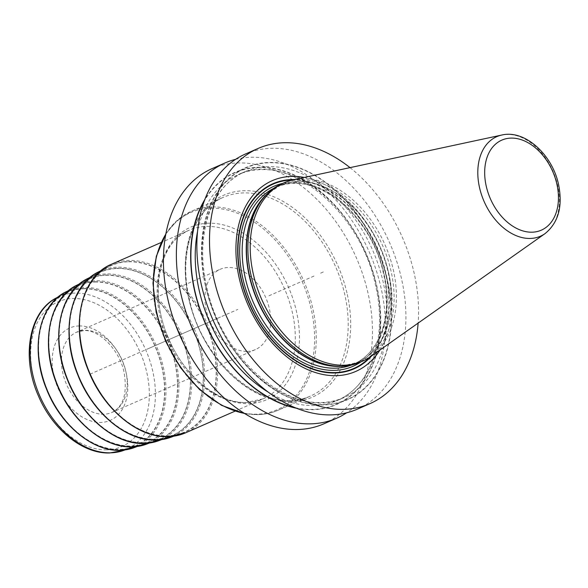 <?xml version="1.0" encoding="UTF-8"?>
<svg xmlns="http://www.w3.org/2000/svg" width="588" height="588" viewBox="0 0 588 588"><rect width="100%" height="100%" fill="white"/><g stroke="black" fill="none" stroke-linecap="round" stroke-linejoin="round"><path stroke-width="0.44" stroke-dasharray="2.94 2.21" d="M212.062 168.631A139.305 96.417 -113.7 0 1 368.206 293.985A139.305 96.417 66.3 0 1 323.841 423.83M350.022 167.631A139.305 96.417 -113.7 0 1 414.29 273.795A139.305 96.417 66.3 0 1 418.127 323.106M245.497 153.982A139.305 96.417 -113.7 0 1 401.641 279.337A139.305 96.417 -113.7 0 1 357.276 409.189M235.626 159.333A139.305 96.417 -113.7 0 1 381.142 288.318A139.305 96.417 -113.7 0 1 346.648 412.813M205.403 285.739A126.692 87.685 -113.7 0 1 269.694 162.45A126.692 87.685 -113.7 0 1 387.749 281.652A126.692 87.685 66.3 0 1 323.451 404.941A126.692 87.685 66.3 0 1 205.403 285.739M379.914 350.051A104.105 72.052 66.3 0 0 388.955 274.368A104.105 72.052 66.3 0 0 304.312 177.444M281.902 183.743A97.439 67.444 -113.7 0 1 391.116 271.428A97.439 67.444 66.3 0 1 360.084 362.252M370.661 356.571A97.439 67.444 66.3 0 0 393.431 270.414A97.439 67.444 66.3 0 0 293.243 179.825M296.249 408.197A126.692 87.685 66.3 0 0 376.879 286.415A126.692 87.685 -113.7 0 0 298.351 176.922A126.692 87.685 -113.7 0 0 204.844 199.508M128.662 261.756A90.942 62.945 -113.7 0 1 210.592 336.836A90.942 62.945 -113.7 0 1 182.361 432.937A90.942 62.945 -113.7 0 1 167.249 435.818A90.942 62.945 66.3 0 1 86.318 363.81A90.942 62.945 66.3 0 1 109.442 266.445A90.942 62.945 66.3 0 1 128.662 261.756M117.438 268.51A89.192 61.733 -113.7 0 1 197.796 342.142A89.192 61.733 -113.7 0 1 170.108 436.392A89.192 61.733 -113.7 0 1 155.283 439.221A89.192 61.733 66.3 0 1 75.911 368.595A89.192 61.733 66.3 0 1 98.586 273.104A89.192 61.733 66.3 0 1 117.438 268.51M106.215 275.257A87.443 60.527 -113.7 0 1 184.999 347.449A87.443 60.527 -113.7 0 1 157.856 439.853A87.443 60.527 -113.7 0 1 143.318 442.632A87.443 60.527 66.3 0 1 65.503 373.387A87.443 60.527 66.3 0 1 87.73 279.763A87.443 60.527 66.3 0 1 106.215 275.257M94.991 282.012A85.694 59.315 -113.7 0 1 172.203 352.756A85.694 59.315 -113.7 0 1 145.596 443.315A85.694 59.315 -113.7 0 1 131.359 446.035A85.694 59.315 66.3 0 1 55.088 378.172A85.694 59.315 66.3 0 1 76.881 286.422A85.694 59.315 66.3 0 1 94.991 282.012M83.768 288.759A83.952 58.102 -113.7 0 1 159.407 358.063A83.952 58.102 -113.7 0 1 133.344 446.777A83.952 58.102 -113.7 0 1 119.393 449.445A83.952 58.102 66.3 0 1 44.681 382.964A83.952 58.102 66.3 0 1 66.025 293.081A83.952 58.102 66.3 0 1 83.768 288.759M247.107 351.389A43.843 30.341 66.3 0 0 255.398 349.588A43.843 30.341 66.3 0 0 267.768 302.93A43.843 30.341 66.3 0 0 228.504 267.474A43.843 30.341 -113.7 0 0 220.221 269.275A43.843 30.341 -113.7 0 0 207.843 315.94A43.843 30.341 -113.7 0 0 247.107 351.389M323.312 271.979L320.416 273.251M314.036 276.044L267.952 296.227M148.536 348.537L220.419 317.05M89.986 374.181L237.809 309.435M188.704 298.491A108.508 75.102 -113.7 0 1 223.256 197.347A108.508 75.102 -113.7 0 1 344.877 294.985A108.508 75.102 -113.7 0 1 310.324 396.128A108.508 75.102 -113.7 0 1 188.704 298.491M165.823 234.156A108.508 75.102 -113.7 0 1 191.298 211.342A108.508 75.102 -113.7 0 1 211.812 206.895A108.508 75.102 -113.7 0 1 312.919 308.987A108.508 75.102 -113.7 0 1 278.367 410.13A108.508 75.102 -113.7 0 1 257.853 414.577A108.508 75.102 -113.7 0 1 244.329 413.386M347.302 294.456A110.257 76.315 -113.7 0 1 291.347 401.751A110.257 76.315 -113.7 0 1 188.601 298.006A110.257 76.315 -113.7 0 1 244.557 190.71A110.257 76.315 -113.7 0 1 347.302 294.456M371.653 355.872A101.055 69.943 66.3 0 0 386.22 274.655A101.055 69.943 -113.7 0 0 294.434 179.568M292.383 180.016A100.599 69.627 -113.7 0 1 385.853 274.677A100.599 69.627 66.3 0 1 369.933 357.07M360.856 361.914A98.314 68.046 66.3 0 0 384.207 274.714A98.314 68.046 -113.7 0 0 282.674 183.412M351.161 365.133A96.557 66.834 66.3 0 0 353.359 364.237A96.557 66.834 66.3 0 0 384.104 274.236A96.557 66.834 -113.7 0 0 275.875 187.344L279.939 185.565A96.557 66.834 -113.7 0 1 388.168 272.457A96.557 66.834 66.3 0 1 357.416 362.458A96.557 66.834 66.3 0 1 342.848 366.206M273.729 188.351A96.557 66.834 -113.7 0 1 275.875 187.344C313.272 168.249 372.167 215.142 383.655 274.581C393.093 314.977 379.745 353.484 353.359 364.237L357.416 362.458L340.702 366.309A96.623 66.878 66.3 0 0 388.514 272.325A96.623 66.878 -113.7 0 0 335.505 192.717A96.623 66.878 -113.7 0 0 265.776 195.245L279.939 185.565A96.557 66.834 -113.7 0 0 267.305 193.731M545.002 233.642A54.361 37.625 66.3 0 0 557.711 185.573A54.361 37.625 66.3 0 0 501.814 135.034M294.75 407.58A126.376 87.465 66.3 0 0 376.651 286.415A126.376 87.465 -113.7 0 0 297.587 176.834A126.376 87.465 -113.7 0 0 204.286 201.03M267.856 391.895A123.304 85.341 66.3 0 0 337.203 400.509A123.304 85.341 66.3 0 0 376.467 285.577A123.304 85.341 -113.7 0 0 238.265 174.621L245.078 171.637A123.304 85.341 -113.7 0 1 383.28 282.593A123.304 85.341 66.3 0 1 344.017 397.525A123.304 85.341 66.3 0 1 205.807 286.569A123.304 85.341 -113.7 0 1 245.078 171.637C211.606 185.242 194.532 234.325 206.594 285.952C221.272 361.988 296.617 421.846 344.017 397.525L337.203 400.509C370.668 386.904 387.749 337.828 375.681 286.194C361.003 210.166 285.658 150.3 238.265 174.621A123.304 85.341 -113.7 0 0 197.568 231.429M205.631 285.731A126.376 87.465 66.3 0 0 323.385 404.632A126.376 87.465 66.3 0 0 387.521 281.659A126.376 87.465 -113.7 0 0 269.76 162.751A126.376 87.465 -113.7 0 0 205.631 285.731M210.989 208.174A107.633 74.492 -113.7 0 1 311.287 309.442A107.633 74.492 -113.7 0 1 256.662 414.18A107.633 74.492 66.3 0 1 156.371 312.912A107.633 74.492 66.3 0 1 210.989 208.174M208.725 223.205A94.256 65.239 66.3 0 0 160.892 314.933A94.256 65.239 66.3 0 0 248.724 403.618A94.256 65.239 -113.7 0 0 296.558 311.89A94.256 65.239 -113.7 0 0 208.725 223.205M235.068 411.144L263.152 398.84L246.578 402.435C218.369 403.875 183.669 375.842 168.219 337.519C148.455 292.603 159.591 241.528 189.277 230.18A92.066 63.724 66.3 0 1 206.682 226.402A92.066 63.724 -113.7 0 1 289.134 300.858A92.066 63.724 -113.7 0 1 263.152 398.84A92.066 63.724 -113.7 0 1 245.747 402.618A92.066 63.724 66.3 0 1 163.295 328.17A92.066 63.724 66.3 0 1 189.277 230.18L161.193 242.484M111.595 264.203A92.066 63.724 -113.7 0 1 129 260.425A92.066 63.724 -113.7 0 1 211.452 334.881A92.066 63.724 -113.7 0 1 185.47 432.864M128.61 261.52A91.191 63.114 -113.7 0 1 213.584 347.317A91.191 63.114 -113.7 0 1 167.301 436.061A91.191 63.114 66.3 0 1 82.327 350.257A91.191 63.114 66.3 0 1 128.61 261.52M98.666 271.84A90.317 62.512 66.3 0 1 117.754 267.187A90.317 62.512 -113.7 0 1 199.134 341.746A90.317 62.512 -113.7 0 1 171.093 437.193M117.387 268.268A89.442 61.909 66.3 0 0 71.993 355.306A89.442 61.909 66.3 0 0 155.342 439.464A89.442 61.909 -113.7 0 0 200.729 352.425A89.442 61.909 -113.7 0 0 117.387 268.268M87.81 278.499A88.575 61.306 66.3 0 1 106.531 273.935A88.575 61.306 -113.7 0 1 186.337 347.052A88.575 61.306 -113.7 0 1 158.841 440.655M106.163 275.015A87.693 60.696 66.3 0 0 61.659 360.356A87.693 60.696 66.3 0 0 143.376 442.874A87.693 60.696 -113.7 0 0 187.881 357.533A87.693 60.696 -113.7 0 0 106.163 275.015M76.962 285.158A86.826 60.094 66.3 0 1 95.315 280.689A86.826 60.094 -113.7 0 1 173.534 352.366A86.826 60.094 -113.7 0 1 146.581 444.116M94.94 281.77A85.951 59.491 66.3 0 0 51.325 365.405A85.951 59.491 66.3 0 0 131.411 446.277A85.951 59.491 -113.7 0 0 175.026 362.634A85.951 59.491 -113.7 0 0 94.94 281.77M66.106 291.817A85.076 58.888 66.3 0 1 84.091 287.436A85.076 58.888 -113.7 0 1 160.737 357.673A85.076 58.888 -113.7 0 1 134.329 447.578M83.716 288.517A84.202 58.278 66.3 0 0 40.984 370.455A84.202 58.278 66.3 0 0 119.445 449.68A84.202 58.278 -113.7 0 0 162.178 367.743A84.202 58.278 -113.7 0 0 83.716 288.517M57.433 297.388A83.452 57.764 66.3 0 1 75.073 293.089A83.452 57.764 -113.7 0 1 150.263 361.988A83.452 57.764 -113.7 0 1 124.355 450.18M106.766 449.857A79.071 54.728 -113.7 0 1 33.082 375.453A79.071 54.728 -113.7 0 1 73.213 298.506A79.071 54.728 -113.7 0 1 146.89 372.902A79.071 54.728 -113.7 0 1 106.766 449.857M79.292 325.928A50.421 34.898 66.3 0 0 53.706 374.99A50.421 34.898 66.3 0 0 100.68 422.427A50.421 34.898 66.3 0 0 126.273 373.365A50.421 34.898 66.3 0 0 79.292 325.928M255.398 349.588L111.926 412.431A43.843 30.341 -113.7 0 0 124.296 365.773A43.843 30.341 -113.7 0 0 85.032 330.316A43.843 30.341 66.3 0 0 76.749 332.117A43.843 30.341 66.3 0 0 64.371 378.775A43.843 30.341 66.3 0 0 103.635 414.231A43.843 30.341 -113.7 0 0 111.926 412.431C123.407 406.756 127.471 393.445 124.112 372.513C119.467 349.287 98.549 329.287 83.783 330.596L76.749 332.117L220.221 269.275M244.689 413.607L257.522 414.658C264.894 414.481 271.847 412.974 278.367 410.13L310.324 396.128C268.194 417.598 202.059 364.883 189.152 298.138C178.554 252.774 193.533 209.475 223.256 197.347L191.298 211.342L177.201 220.382L165.904 233.745M173.71 436.208L182.361 432.937M101.173 270.583L109.442 266.445M161.546 439.633L170.108 436.392M90.398 277.205L98.586 273.104M149.381 443.058L157.856 439.853M79.63 283.82L87.73 279.763M137.21 446.49L145.596 443.315M68.862 290.435L76.881 286.422M125.046 449.916L133.344 446.777M58.094 297.058L66.025 293.081"/><path stroke-width="0.88" d="M346.648 412.813A139.305 96.417 -113.7 0 1 336.777 418.164L323.841 423.83A139.305 96.417 66.3 0 1 167.698 298.476A139.305 96.417 -113.7 0 1 212.062 168.631L224.998 162.964A139.305 96.417 -113.7 0 1 235.626 159.333M418.127 323.106A139.305 96.417 66.3 0 1 369.925 403.647A139.305 96.417 66.3 0 1 213.782 278.293A139.305 96.417 -113.7 0 1 258.147 148.441A139.305 96.417 -113.7 0 1 350.022 167.631M369.925 403.647L357.276 409.189A139.305 96.417 -113.7 0 1 201.14 283.828A139.305 96.417 -113.7 0 1 245.497 153.982L258.147 148.441M336.777 418.164A139.305 96.417 -113.7 0 1 180.641 292.809A139.305 96.417 -113.7 0 1 224.998 162.964M304.312 177.444A104.105 72.052 66.3 0 0 239.118 277.72A104.105 72.052 66.3 0 0 303.114 367.426A104.105 72.052 66.3 0 0 379.914 350.051M267.342 193.695L265.776 195.245A96.623 66.878 -113.7 0 0 249.444 275.441A96.623 66.878 66.3 0 0 340.702 366.309L342.9 366.206A97.439 67.444 66.3 0 1 250.87 274.567A97.439 67.444 -113.7 0 1 267.342 193.695A97.439 67.444 -113.7 0 1 281.902 183.743L284.217 182.728A97.439 67.444 66.3 0 0 253.193 273.552A97.439 67.444 66.3 0 0 362.406 361.23A97.439 67.444 66.3 0 0 370.661 356.571L545.002 233.642C558.372 222.742 562.9 206.439 558.6 184.742C552.573 154.901 524.974 129.397 501.814 135.034A54.361 37.625 66.3 0 0 479.47 187.329A54.361 37.625 66.3 0 0 545.002 233.642M342.9 366.206A97.439 67.444 66.3 0 0 360.084 362.252L362.406 361.23M501.814 135.034L293.243 179.825A97.439 67.444 66.3 0 0 284.217 182.728M204.844 199.508A126.692 87.685 -113.7 0 0 194.532 290.494A126.692 87.685 66.3 0 0 296.249 408.197M244.329 413.386A108.508 75.102 -113.7 0 1 156.746 312.485A108.508 75.102 -113.7 0 1 165.823 234.156M294.434 179.568A101.055 69.943 -113.7 0 0 240.771 277.911A101.055 69.943 66.3 0 0 298.065 362.304A101.055 69.943 66.3 0 0 371.653 355.872M369.933 357.07A100.599 69.627 66.3 0 1 297.036 361.297A100.599 69.627 66.3 0 1 241.058 277.918A100.599 69.627 -113.7 0 1 292.383 180.016M282.674 183.412A98.314 68.046 -113.7 0 0 242.704 277.881A98.314 68.046 66.3 0 0 360.856 361.914M273.729 188.351A96.557 66.834 -113.7 0 0 245.13 277.345A96.557 66.834 66.3 0 0 351.161 365.133M342.848 366.206A96.557 66.834 66.3 0 1 249.187 275.566A96.557 66.834 -113.7 0 1 267.305 193.731M556.939 184.353A49.157 34.023 66.3 0 0 511.134 138.099A49.157 34.023 66.3 0 0 486.188 185.94A49.157 34.023 66.3 0 0 531.993 232.194A49.157 34.023 66.3 0 0 556.939 184.353M204.286 201.03A126.376 87.465 -113.7 0 0 194.76 290.494A126.376 87.465 66.3 0 0 294.75 407.58M197.568 231.429A123.304 85.341 -113.7 0 0 199.001 289.553A123.304 85.341 66.3 0 0 267.856 391.895M235.068 411.144L185.47 432.864A92.066 63.724 -113.7 0 1 168.072 436.641A92.066 63.724 -113.7 0 1 85.62 362.193A92.066 63.724 -113.7 0 1 111.595 264.203L161.193 242.484M173.71 436.208L171.093 437.193A90.317 62.512 -113.7 0 1 156.085 440.059A90.317 62.512 66.3 0 1 75.705 368.536A90.317 62.512 66.3 0 1 98.666 271.84L101.173 270.583M161.546 439.633L158.841 440.655A88.575 61.306 -113.7 0 1 144.119 443.462A88.575 61.306 66.3 0 1 65.297 373.329A88.575 61.306 66.3 0 1 87.81 278.499L90.398 277.205M149.381 443.058L146.581 444.116A86.826 60.094 -113.7 0 1 132.153 446.873A86.826 60.094 66.3 0 1 54.882 378.113A86.826 60.094 66.3 0 1 76.962 285.158L79.63 283.82M137.21 446.49L134.329 447.578A85.076 58.888 -113.7 0 1 120.187 450.276A85.076 58.888 66.3 0 1 44.475 382.906A85.076 58.888 66.3 0 1 66.106 291.817L68.862 290.435M125.046 449.916L124.355 450.18A83.452 57.764 -113.7 0 1 110.485 452.826A83.452 57.764 66.3 0 1 36.213 386.742A83.452 57.764 66.3 0 1 57.433 297.388L58.094 297.058M244.689 413.607L221.595 405.353L199.604 389.594L180.42 367.588L165.544 341.084L156.151 312.184L152.983 283.159L156.312 256.309L165.904 233.745M111.595 264.203C80.901 276.47 69.972 325.767 87.943 369.448C102.724 408.498 137.739 438.053 167.903 436.678L185.47 432.864M171.093 437.193L155.938 440.089C126.493 441.419 92.316 412.732 77.712 374.674C60.285 332.764 69.84 285.165 98.666 271.84M158.841 440.655L143.972 443.492C115.094 444.793 81.585 416.671 67.26 379.348C50.171 338.247 59.542 291.575 87.81 278.499M146.581 444.116L132.006 446.902C103.694 448.174 70.847 420.604 56.801 384.023C40.057 343.73 49.245 297.976 76.962 285.158M134.329 447.578L120.048 450.305C92.294 451.555 60.108 424.543 46.349 388.697C29.944 349.221 38.94 304.378 66.106 291.817M124.355 450.18L109.758 452.966C82.739 454.017 52.641 429.49 38.602 396.319C20.881 357.276 28.863 310.78 57.433 297.388"/></g></svg>
